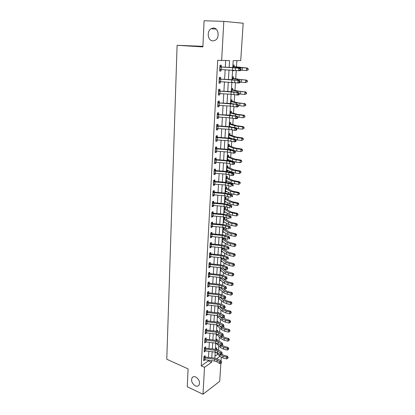 <?xml version="1.0" encoding="UTF-8"?>
<svg xmlns="http://www.w3.org/2000/svg" width="415" height="415" viewBox="0 0 415 415"><rect width="100%" height="100%" fill="white"/><g stroke="black" fill="none" stroke-linecap="round" stroke-linejoin="round"><path stroke-width="0.62" d="M195.745 377.022C199.216 379.414 200.269 382.174 198.904 385.296C198.012 386.292 196.809 386.469 195.299 385.815C191.839 383.393 190.807 380.633 192.197 377.541C193.074 376.566 194.256 376.395 195.745 377.022M213.492 28.028C218.451 27.909 219.955 37.495 215.421 40.182L212.833 40.929C207.874 40.961 206.442 31.384 211.033 28.734L213.492 28.028M202.919 46.33L177.106 45.297L166.778 359.24L188.088 368.883L187.269 386.78L203.002 394.25L204.507 367.301L211.526 362.295L211.624 360.651M177.106 45.297L202.888 46.911L204.092 20.75L223.825 21.373L243.174 23.235L240.726 60.632L233.199 60.632L232.768 67.593M218.461 350.125L218.736 345.768M219.032 341.13L219.302 336.939M219.613 332.036L219.867 328.016M220.194 322.849L220.443 318.995M220.785 313.558L221.019 309.886M221.382 304.164L221.605 300.673M221.989 294.671L222.196 291.361M222.601 285.069L222.798 281.946M223.218 275.358L223.4 272.432M223.628 268.91L223.644 268.63M223.841 265.543L224.012 262.814M224.235 259.328L224.276 258.68M224.474 255.614L224.634 253.088M224.852 249.643L224.914 248.621M225.112 245.571L225.257 243.252M225.475 239.849L225.563 238.443M225.755 235.414L225.89 233.308M226.102 229.946L226.217 228.146M226.408 225.143L226.528 223.249M226.74 219.929L226.881 217.735M227.072 214.752L227.176 213.082M227.384 209.803L227.55 207.199M227.742 204.242L227.83 202.795M228.037 199.563L228.229 196.539M228.416 193.603L228.494 192.394M228.696 189.204L228.914 185.754M229.101 182.844L229.163 181.874M229.36 178.73L229.609 174.84M229.791 171.955L229.837 171.229M230.035 168.137L230.309 163.795M230.491 160.942L230.522 160.46M230.719 157.42L231.02 152.616M231.404 146.578L231.741 141.308M232.104 135.606L232.467 129.859M232.81 124.51L233.209 118.27M233.526 113.279L233.951 106.536M234.247 101.919L234.708 94.662M234.978 90.418L235.471 82.632M235.72 78.783L236.249 70.457M236.467 67.002L236.872 60.632M221.273 357.31L221.034 360.972M220.884 363.26L219.696 381.344L203.002 394.25M214.954 356.21L217.859 354.166M232.929 65.886L234.138 66.613L234.231 65.072L232.976 65.088L232.825 67.593L220.137 66.95L240.493 68.262L232.82 67.593L232.882 66.628L238.552 67.5L247.356 68.086L248.222 68.911L247.916 68.937L247.854 69.907L248.154 69.876L248.222 68.911M232.665 70.151L232.628 70.752L233.878 70.721L233.91 70.234M232.208 77.589L233.406 78.326L233.5 76.801L232.25 76.853L232.073 79.706L219.468 79.078L239.688 80.484L232.073 79.706L232.156 78.378L237.785 79.436L246.526 80.079L247.387 80.92L247.081 80.961L247.018 81.916L247.319 81.874L247.387 80.92M231.918 82.279L232.499 82.32M231.492 89.158L232.68 89.899L232.779 88.395L231.534 88.478L231.337 91.668L218.804 91.056L238.895 92.561L231.337 91.668L231.44 89.988L237.017 91.238L245.706 91.928L246.562 92.778L246.256 92.836L246.194 93.78L246.494 93.723L246.562 92.778M230.787 100.586L231.969 101.333L232.063 99.849L230.823 99.968L230.605 103.485L218.15 102.889L238.111 104.481L230.605 103.485L230.73 101.457L236.265 102.889L244.892 103.631L245.747 104.492L245.441 104.57L245.374 105.503L245.68 105.426L245.747 104.492M230.086 111.879L231.264 112.636L231.357 111.168L230.123 111.324L229.884 115.163L217.507 114.571L237.339 116.257L229.884 115.163L230.029 112.792L235.523 114.405L243.33 115.422L244.093 115.199L244.938 116.07L244.57 117.082L244.938 116.07M229.396 123.042L230.569 123.805L230.657 122.358L229.428 122.544L229.173 126.694L218.191 125.911L216.869 126.119L228.93 127.011L234.916 128.033L236.576 127.893L229.173 126.694M228.717 134.071L229.879 134.844L229.967 133.412L228.743 133.63L228.468 138.086L217.553 137.282L216.236 137.526L228.224 138.449L234.169 139.554L235.819 139.383L228.468 138.086M229.671 138.195L229.697 137.759M228.043 144.98L229.199 145.758L229.288 144.342L228.068 144.591L227.773 149.348L216.926 148.523L215.613 148.798L227.529 149.748L233.432 150.935L235.077 150.738L227.773 149.348M228.966 149.457L229.013 148.71M227.379 155.76L228.525 156.548L228.613 155.148L227.399 155.428L227.088 160.47L216.303 159.625L215.001 159.931L226.839 160.911L232.701 162.182L234.335 161.954L227.088 160.47M227.425 160.501L228.292 160.289L228.338 159.536M226.72 166.415L227.861 167.209L227.944 165.824L226.735 166.135L226.424 171.234L227.628 170.907L227.669 170.233M226.071 176.951L227.202 177.755L227.285 176.385L226.082 176.728L225.77 181.765L226.974 181.407L227.01 180.816M225.428 187.373L226.549 188.177L226.637 186.823L225.438 187.191L225.127 192.176L226.325 191.792L226.357 191.274M224.79 197.67L225.905 198.484L225.988 197.146L224.8 197.545L224.494 202.468L225.682 202.058L225.713 201.612M224.162 207.858L225.272 208.678L225.355 207.35L224.167 207.775L223.867 212.651L225.049 212.21L225.075 211.837M223.54 217.932L224.645 218.752L224.723 217.444L223.54 217.896L223.244 222.715L224.442 221.947M224.048 227.446L222.922 227.908L222.627 232.67L223.82 231.944M222.933 227.902L224.022 228.722L224.1 227.456M222.777 237.603L222.31 237.805L222.02 242.516L223.203 241.831M222.362 237.779L223.405 238.578L223.457 237.728M221.703 247.693L221.418 252.253L222.59 251.609M222.03 247.734L222.798 248.331L222.824 247.88M221.081 257.72L220.827 261.886L221.989 261.284M220.469 267.639L220.235 271.41L221.371 270.834M219.862 277.448L219.654 280.836L220.739 280.265M232.234 294.536L232.576 293.467L232.234 294.536L230.968 295.112L227.187 294.261L223.976 292.871L219.151 288.949L219.265 287.149L219.079 290.163L220.111 289.592M231.58 303.951L231.923 302.877L231.58 303.951L230.32 304.522L226.559 303.656L223.374 302.224L218.581 298.188L218.674 296.741L218.508 299.386L219.499 298.816M230.932 313.263L231.274 312.189L230.932 313.263L229.682 313.833L225.942 312.946L222.772 311.478L218.02 307.328L218.088 306.223L217.942 308.516L218.897 307.946M230.294 322.476L230.631 321.402L230.294 322.476L229.044 323.041L225.329 322.139L222.181 320.634L217.46 316.37L217.507 315.608L217.387 317.548L218.3 316.982M218.243 312.863L218.793 312.531L218.767 312.957M229.661 331.59L229.998 330.516L229.661 331.59L228.421 332.156L224.723 331.232L221.594 329.697L216.905 325.319L216.936 324.888L216.838 326.481L217.714 325.92M217.289 322.087L218.233 321.495L218.186 322.232M217.616 331.409L217.678 330.361L216.542 331.237L206.769 330.107L205.555 330.869L216.282 332.218L218.798 332.991L221.522 334.599L223.037 333.997L220.308 332.394L216.542 331.237M216.651 334.283L216.365 334.07L216.288 335.325L217.138 334.77M216.35 339.662L217.061 340.279L217.133 339.138L216.007 339.89L215.982 340.316L206.26 339.169L205.052 339.952L215.722 341.317L218.223 342.11L220.93 343.755L222.435 343.132L219.727 341.493L215.982 340.316M215.805 343.153L215.748 344.077L216.568 343.527M215.826 348.346L216.521 348.953L216.589 347.822L215.468 348.595L215.427 349.295L205.757 348.138L204.559 348.942L215.167 350.322L217.657 351.126L220.344 352.807L221.838 352.169L219.151 350.499L215.427 349.29M215.25 352.138L215.214 352.74L215.899 352.262M229.184 67.38L229.588 60.626L217.699 60.32L201.254 365.859L208.299 360.9L208.335 360.251M208.501 357.403L208.849 351.37M209.015 348.533L209.368 342.391M209.534 339.558L209.891 333.318M210.057 330.49L210.426 324.146M210.587 321.329L210.96 314.876M211.126 312.064L211.505 305.502M211.666 302.696L212.055 296.025M212.215 293.229L212.61 286.443M212.771 283.652L213.17 276.753M213.331 273.973L213.735 266.959M213.896 264.184L214.311 257.051M214.472 254.281L214.892 247.029M215.048 244.274L215.478 236.892M215.634 234.148L216.07 226.642M216.231 223.908L216.672 216.277M216.827 213.549L217.278 205.783M217.434 203.07L217.891 195.175M218.046 192.467L218.513 184.436M218.669 181.744L219.141 173.574M219.296 170.892L219.779 162.581M219.934 159.91L220.422 151.459M220.578 148.798L221.076 140.197M221.226 137.557L221.735 128.806M221.885 126.176L222.404 117.274M222.554 114.659L223.078 105.602M223.229 103.003L223.763 93.785M223.913 91.201L224.453 81.817M224.603 79.249L225.158 69.704M225.304 67.157L225.682 60.626M219.955 66.011L221.242 66.799L221.335 65.207L219.997 65.222L219.675 71.074L221.008 71.038L221.096 69.466M219.286 78.087L220.567 78.886L220.656 77.315L219.328 77.366L219.011 83.145L220.334 83.073L220.422 81.568M218.632 90.019L219.903 90.823L219.992 89.272L218.663 89.365L218.352 95.066L219.67 94.962L219.753 93.525M217.979 101.8L219.245 102.614L219.333 101.084L218.015 101.213L217.704 106.847L219.016 106.702L219.094 105.332M217.341 113.44L218.596 114.265L218.679 112.75L217.367 112.916L217.061 118.483L218.368 118.301L218.44 116.999M216.703 124.941L217.953 125.771L218.036 124.277L216.729 124.479L216.428 129.978L217.73 129.765L217.797 128.525M216.08 136.307L217.32 137.142L217.398 135.669L216.101 135.902L215.8 141.339L217.097 141.084L217.164 139.912M215.458 147.532L216.692 148.378L216.77 146.92L215.478 147.19L215.183 152.559L216.474 152.274L216.537 151.159M214.846 158.629L216.07 159.485L216.153 158.042L214.861 158.343L214.571 163.645L215.857 163.334L215.914 162.275M214.244 169.595L215.458 170.456L215.535 169.03L214.254 169.362L213.969 174.606L215.245 174.259L215.302 173.263M213.647 180.432L214.851 181.298L214.934 179.892L213.658 180.255L213.367 185.438L214.643 185.059L214.695 184.115M213.056 191.139L214.254 192.015L214.332 190.625L213.061 191.019L212.781 196.139L214.047 195.735L214.099 194.848M212.47 201.726L213.663 202.608L213.741 201.234L212.475 201.659L212.195 206.722L213.46 206.286L213.507 205.451M211.894 212.195L213.082 213.082L213.154 211.723L211.894 212.174L211.619 217.18L212.874 216.713L212.921 215.935M211.349 222.559L212.501 223.436L212.579 222.087L211.323 222.57L211.048 227.519L212.304 227.026L212.34 226.3M210.825 232.82L211.93 233.666L212.003 232.338L210.758 232.846L210.488 237.738L211.733 237.219L211.769 236.54M210.306 242.962L211.365 243.787L211.437 242.474L210.198 243.008L209.928 247.843L211.168 247.299L211.204 246.671M209.788 252.989L210.81 253.793L210.877 252.491L209.642 253.051L209.378 257.834L210.613 257.264L210.644 256.683M209.274 262.903L210.255 263.686L210.327 262.399L209.093 262.986L208.833 267.717L210.063 267.115L210.094 266.586M208.766 272.702L209.71 273.469L209.777 272.199L208.553 272.811L208.294 277.485L209.518 276.862L209.544 276.38M208.257 282.397L209.17 283.144L209.238 281.889L208.019 282.522L207.759 287.149L208.984 286.5L209.004 286.065M207.754 291.984L208.636 292.71L208.704 291.47L207.49 292.129L207.235 296.704L208.449 296.03L208.47 295.641M207.256 301.466L208.107 302.177L208.174 300.948L206.966 301.627L206.712 306.151L207.941 305.108M206.763 310.84L207.583 311.535L207.65 310.321L206.447 311.027L206.198 315.499L207.422 314.477M206.271 320.115L207.069 320.795L207.137 319.592L205.933 320.323L205.69 324.748L206.903 323.747M205.788 329.292L206.556 329.956L206.623 328.768L205.425 329.515L205.186 333.893L206.39 332.913M205.306 338.365L206.053 339.019L206.115 337.841L204.922 338.614L204.683 342.946L205.887 341.981M204.828 347.345L205.55 347.983L205.617 346.821L204.429 347.614L204.19 351.899L205.384 350.955M204.351 356.231L205.057 356.858L205.119 355.702L203.936 356.516L203.703 360.754L204.891 359.831M201.254 365.859L204.507 367.301M221.631 60.621L223.825 21.373M211.79 357.803L212.153 351.764M212.324 348.922L212.693 342.785M212.864 339.947L213.237 333.707M213.403 330.88L213.787 324.53M213.953 321.708L214.342 315.255M214.508 312.438L214.903 305.876M215.069 303.069L215.468 296.393M215.639 293.592L216.044 286.807M216.21 284.016L216.625 277.111M216.791 274.325L217.211 267.312M217.377 264.531L217.808 257.399M217.974 254.628L218.404 247.371M218.57 244.611L219.011 237.23M219.177 234.48L219.628 226.974M219.794 224.235L220.251 216.599M220.412 213.87L220.879 206.105M221.039 203.386L221.511 195.486M221.677 192.778L222.155 184.742M222.321 182.045L222.808 173.869M222.969 171.188L223.467 162.872M223.628 160.2L224.131 151.74M224.292 149.084L224.811 140.478M224.966 137.832L225.49 129.075M225.651 126.445L226.18 117.533M226.341 114.919L226.881 105.851M227.036 103.252L227.591 94.029M227.747 91.44L228.307 82.056M228.463 79.488L229.033 69.933M216.744 358.57L219.898 356.324M232.613 70.145L232.021 79.706M231.866 82.274L231.285 91.668M231.124 94.257L230.553 103.485M230.392 106.09L229.832 115.157M229.671 117.777L229.122 126.689M228.961 129.324L228.421 138.086M228.255 140.732L227.726 149.343M227.56 152.004L227.036 160.465M226.87 163.142L226.357 171.462M226.196 174.144L225.687 182.325M225.521 185.023L225.023 193.063M224.857 195.771L224.37 203.677M224.204 206.395L223.721 214.166M223.555 216.9L223.083 224.536M222.912 227.28L222.45 234.786M222.279 237.541L221.823 244.923M221.651 247.688L221.205 254.945M221.034 257.715L220.593 264.858M220.422 267.634L219.986 274.657M219.815 277.443L219.39 284.348M219.219 287.144L218.798 293.929M218.627 296.735L218.212 303.412M218.041 306.218L217.636 312.786M217.46 315.602L217.061 322.061M216.889 324.883L216.495 331.232M216.324 334.065L215.935 340.31M215.764 343.143L215.38 349.285M215.209 352.127L214.835 358.171M208.299 360.9L211.526 362.295M219.68 70.918L221.008 71.038M232.639 70.612L233.878 70.721M216.905 325.355L217.273 325.495M217.455 316.448L217.911 316.619M218.01 307.442L218.565 307.645M218.57 298.349L219.229 298.582M219.141 289.156L219.914 289.421M219.717 279.86L220.614 280.161M220.292 270.471L221.33 270.803M220.879 260.978L221.989 261.32M221.475 251.381L222.585 251.713M222.072 241.675L223.192 241.997M222.679 231.871L223.804 232.177M223.291 221.952L224.427 222.248M223.908 211.925L225.049 212.21M224.536 201.783L225.682 202.058M225.169 191.528L226.325 191.792M225.812 181.158L226.974 181.407M226.455 170.669L227.628 170.907M227.114 160.06L228.292 160.289M219.021 82.938L220.334 83.073M218.368 94.807L219.67 94.962M217.719 106.531L219.016 106.702M217.081 118.114L218.368 118.301M216.448 129.563L217.73 129.765M215.826 140.867L217.097 141.084M215.209 152.04L216.474 152.274M214.602 163.085L215.857 163.334M214 173.999L215.245 174.259M213.403 184.784L214.643 185.059M212.817 195.444L214.047 195.735M212.236 205.98L213.46 206.286M211.66 216.397L212.874 216.713M211.095 226.694L212.304 227.026M210.535 236.877L211.733 237.219M209.98 246.941L211.168 247.299M209.43 256.895L210.613 257.264M208.885 266.741L210.063 267.115M208.351 276.473L209.518 276.862M207.822 286.101L208.984 286.5M207.293 295.62L208.449 296.03M206.774 305.035L207.925 305.461M206.26 314.352L207.401 314.783M205.752 323.57L206.888 324.011M205.3 332.706L206.38 333.136M204.901 341.763L205.876 342.162M204.657 350.794L205.378 351.095M204.439 359.743L204.88 359.935M221.076 69.466L219.732 70.011M220.137 66.95L219.763 69.487L238.63 70.711L238.791 68.247L240.124 69.082L240.057 70.068L240.742 70.073L240.804 69.087L240.124 69.082M240.742 70.073L240.332 70.721L238.63 70.711L240.057 70.068M240.804 69.087L240.493 68.262M234.138 66.613L247.356 68.086M248.154 69.876L246.417 70.566L240.695 70.14M247.854 69.907L246.417 70.566L246.583 68.148L247.916 68.937M234.345 66.742L233.08 66.763M220.292 81.563L219.068 82.04M219.468 79.078L219.094 81.579L237.837 82.938L237.997 80.505L239.32 81.335L239.258 82.31L239.932 82.3L240 81.33L239.32 81.335M239.932 82.3L239.528 82.912L237.837 82.938L239.258 82.31M240 81.33L239.688 80.484M219.514 93.51L218.415 93.92M218.804 91.056L218.435 93.52L230.948 94.241L237.053 95.009L237.209 92.607L238.526 93.442L238.464 94.402L239.139 94.381L239.201 93.417L238.526 93.442M239.139 94.381L238.739 94.952L237.053 95.009L238.464 94.402M239.201 93.417L238.895 92.561M218.741 105.306L217.766 105.659M218.15 102.889L217.787 105.317L230.221 106.074L236.28 106.935L236.436 104.564L237.743 105.394L237.681 106.344L238.35 106.307L238.412 105.358L237.743 105.394M238.35 106.307L237.956 106.847L236.28 106.935L237.681 106.344M238.412 105.358L238.111 104.481M233.406 78.326L239.792 79.472L246.526 80.079M247.319 81.874L245.592 82.575L239.948 82.108M247.018 81.916L245.592 82.575L245.758 80.183L247.081 80.961M233.614 78.456L232.353 78.513M232.68 89.899L239.019 91.248L245.706 91.928M246.494 93.723L244.777 94.433L239.17 93.925M246.194 93.78L244.777 94.433L244.938 92.073L246.256 92.836M232.893 90.029L231.632 90.122M231.969 101.333L238.251 102.884L244.892 103.631M245.68 105.426L243.968 106.152L238.397 105.597M245.374 105.503L243.968 106.152L244.129 103.817L245.441 104.57M232.177 101.468L230.922 101.597M217.979 116.963L217.128 117.253M217.507 114.571L217.144 116.973L229.5 117.767L235.518 118.716L235.668 116.371L236.97 117.201L236.908 118.135L237.577 118.088L237.639 117.155L236.97 117.201M237.577 118.088L237.188 118.597L235.518 118.716L236.908 118.135M237.639 117.155L237.339 116.257M231.264 112.636L237.499 114.379L244.093 115.199M244.876 116.989L243.174 117.725L237.629 117.129M244.57 117.082L243.174 117.725L243.33 115.422L244.637 116.159M231.471 112.771L230.221 112.932M217.216 128.468L216.495 128.707M216.869 126.119L216.511 128.484L228.79 129.309L234.766 130.346L234.916 128.033L236.208 128.863L236.145 129.786L236.809 129.729L236.872 128.806L236.208 128.863M236.809 129.729L236.426 130.201L234.766 130.346L236.145 129.786M236.872 128.806L236.576 127.893M216.469 139.839L215.873 140.026M216.236 137.526L215.883 139.86L228.084 140.721L234.019 141.842L234.169 139.554L235.45 140.379L235.393 141.297L236.052 141.225L236.114 140.312L235.45 140.379M236.052 141.225L235.668 141.665L234.019 141.842L235.393 141.297M236.114 140.312L235.819 139.383M215.727 151.07L215.255 151.205M215.613 148.798L215.261 151.101L227.389 151.989L233.282 153.197L233.432 150.935L234.703 151.76L234.646 152.668L235.305 152.585L235.362 151.683L234.703 151.76M235.305 152.585L234.926 152.99L233.282 153.197L234.646 152.668M235.362 151.683L235.077 150.738M214.991 162.161L214.648 162.26M215.001 159.931L214.648 162.208L226.704 163.126L232.556 164.413L232.701 162.182L233.967 163.007L233.91 163.899L234.563 163.806L234.62 162.913L233.967 163.007M234.563 163.806L234.19 164.184L232.556 164.413L233.91 163.899M234.62 162.913L234.335 161.954M226.159 171.94L231.98 173.288L233.609 173.039L226.408 171.462L215.691 170.596L214.394 170.939L226.159 171.94L226.025 174.134L231.84 175.498L231.98 173.288L233.24 174.113L233.183 175L233.832 174.897L233.894 174.015L233.24 174.113M214.394 170.939L214.047 173.185L226.025 174.134M233.832 174.897L233.463 175.239L231.84 175.498L233.183 175M233.894 174.015L233.609 173.039M229.713 126.461L229.179 126.637M230.569 123.805L236.752 125.735L243.304 126.622L244.139 127.504L243.776 128.52L244.139 127.504M244.077 128.411L242.386 129.164L236.773 128.505M243.776 128.52L242.386 129.164L242.542 126.886L234.786 125.781L229.339 123.997L229.189 126.435L229.485 126.388L229.62 124.163M230.937 126.855L229.485 126.388M230.771 123.945L229.526 124.137M243.838 127.613L242.542 126.886L243.304 126.622M228.94 137.49L228.499 137.63M229.879 134.844L236.016 136.96L242.521 137.91L243.356 138.802L242.988 139.824L243.356 138.802M243.294 139.705L241.608 140.462L235.933 139.746M242.988 139.824L241.608 140.462L241.763 138.211L234.055 137.023L228.655 135.072L228.509 137.479L228.8 137.438L228.935 135.238M231.695 138.47L228.8 137.438M230.081 134.984L228.841 135.212M243.055 138.926L241.763 138.211L242.521 137.91M228.183 148.388L227.825 148.492M229.199 145.758L235.284 148.051L241.748 149.063L242.578 149.971L242.215 150.998L242.578 149.971M242.516 150.858L240.84 151.625L235.108 150.853M242.215 150.998L240.84 151.625L240.996 149.405L233.339 148.134L227.98 146.013L227.835 148.394L228.12 148.363L228.255 146.189M232.675 150.137L228.12 148.363M229.396 145.898L228.167 146.158M242.277 150.106L240.996 149.405L241.748 149.063M241.447 162.032L241.81 161.004L241.447 162.032L240.083 162.659L235.985 162.109L232.488 161.295L227.166 159.23M228.525 156.548L234.563 159.012L240.985 160.091L241.81 161.004M240.083 162.659L240.233 160.465L232.628 159.116L227.311 156.834L227.166 159.184L227.451 159.158L227.586 157.01M228.722 156.688L227.498 156.979M241.509 161.155L240.233 160.465L240.985 160.091M227.861 167.209L233.853 169.849L240.233 170.985L241.048 171.909L240.69 172.941L241.048 171.909M240.69 172.941L239.331 173.563L235.264 172.988L231.788 172.121L226.507 169.849L226.652 167.525L231.928 169.968L239.481 171.395L240.233 170.985M239.331 173.563L239.481 171.395L240.747 172.075M228.058 167.354L226.834 167.676M225.49 182.844L231.269 184.27L232.888 183.99L225.734 182.33L215.084 181.443L213.792 181.812L225.49 182.844L225.355 185.007L231.129 186.449L231.269 184.27L232.519 185.09L232.462 185.967L233.111 185.853L233.168 184.981L232.519 185.09M213.792 181.812L213.445 184.032L225.355 185.007M233.111 185.853L232.462 185.967M233.168 184.981L232.888 183.99M227.202 177.755L233.147 180.556L239.486 181.754L240.295 182.688L239.937 183.726L240.295 182.688M239.937 183.726L238.589 184.343L234.548 183.741L231.093 182.823L225.859 180.395L225.999 178.097L231.233 180.696L238.739 182.195L239.486 181.754M238.589 184.343L238.739 182.195L240 182.865M227.399 177.9L226.18 178.248M224.826 193.618L230.564 195.117L232.177 194.817L225.075 193.068L214.482 192.161L213.196 192.56L224.826 193.618L224.691 195.756L230.424 197.275L230.564 195.117L231.809 195.942L231.752 196.803L232.4 196.679L232.457 195.818L231.809 195.942M213.196 192.56L212.854 194.749L224.691 195.756M232.4 196.679L231.752 196.803M232.457 195.818L232.177 194.817M226.549 188.177L232.452 191.144L238.75 192.399L239.554 193.343L239.196 194.381L239.554 193.343M239.196 194.381L237.857 194.998L233.837 194.37L230.413 193.406L225.215 190.822L225.355 188.55L230.548 191.299L238.003 192.876L238.75 192.399M237.857 194.998L238.003 192.876L239.258 193.535M226.746 188.322L225.537 188.701M224.167 204.268L229.869 205.84L231.477 205.513L224.416 203.677L213.891 202.753L212.61 203.184L224.167 204.268L224.038 206.38L229.734 207.972L229.869 205.84L231.108 206.66L231.051 207.516L231.695 207.381L231.752 206.53L231.108 206.66M212.61 203.184L212.273 205.347L224.038 206.38M231.695 207.381L231.051 207.516M231.752 206.53L231.477 205.513M225.905 198.484L231.767 201.607L238.023 202.919L238.822 203.874L238.464 204.917L238.822 203.874M238.464 204.917L237.131 205.524L233.137 204.875L229.734 203.864L224.577 201.135L224.717 198.884L229.869 201.778L237.276 203.428L238.023 202.919M237.131 205.524L237.276 203.428L238.521 204.076M226.102 198.629L224.894 199.039M223.519 214.794L229.184 216.438L230.782 216.085L227.825 214.996L223.768 214.171L213.305 213.227L212.029 213.689L223.519 214.794L223.389 216.884L229.049 218.544L229.184 216.438L230.413 217.258L230.356 218.098L230.994 217.958L231.051 217.118L230.413 217.258M212.029 213.689L211.697 215.821L223.389 216.884M230.994 217.958L230.356 218.098M231.051 217.118L230.782 216.085M225.272 208.678L231.082 211.956L237.302 213.32L238.096 214.28L237.743 215.328L238.096 214.28M237.743 215.328L236.415 215.935L232.447 215.261L229.064 214.202L223.944 211.328L224.084 209.103L229.199 212.143L236.56 213.865L237.302 213.32M236.415 215.935L236.56 213.865L237.8 214.503M225.464 208.823L224.261 209.259M222.876 225.195L228.504 226.912L230.097 226.538L227.161 225.397L223.13 224.541L212.724 223.581L211.458 224.069L222.876 225.195L222.751 227.264L228.369 228.992L228.504 226.912L229.728 227.731L229.671 228.561L230.309 228.411L230.361 227.581L229.728 227.731M211.458 224.069L211.121 226.175L222.751 227.264M230.309 228.411L229.671 228.561M230.361 227.581L230.097 226.538M224.645 218.752L230.413 222.186L236.592 223.602L237.38 224.572L237.027 225.625L237.38 224.572M237.027 225.625L235.71 226.227L231.762 225.527L228.406 224.422L223.322 221.408L223.462 219.208L228.535 222.388L231.897 223.483L235.85 224.178L236.592 223.602M235.71 226.227L235.85 224.178L237.084 224.806M224.837 218.902L223.638 219.369M222.243 235.481L227.835 237.266L229.417 236.866L226.502 235.684L222.497 234.791L212.153 233.816L210.887 234.33L222.243 235.481L222.118 237.525L227.7 239.325L227.835 237.266L229.049 238.085L228.992 238.905L229.625 238.744L229.682 237.925L229.049 238.085M210.887 234.33L210.561 236.41L222.118 237.525M229.625 238.744L228.992 238.905M229.682 237.925L229.417 236.866M224.022 228.722L229.749 232.301L235.886 233.77L236.669 234.75L236.317 235.803L236.669 234.75M236.317 235.803L235.009 236.4L231.088 235.679L227.752 234.532L222.71 231.378L222.845 229.204L227.882 232.519L231.222 233.661L235.149 234.376L235.886 233.77M235.009 236.4L235.149 234.376L236.374 234.994M224.214 228.873L223.021 229.36M221.615 245.649L227.171 247.501L228.743 247.081L225.853 245.846L221.869 244.928L211.588 243.932L210.327 244.477L221.615 245.649L221.491 247.672L224.152 248.289L227.036 249.534L227.171 247.501L228.38 248.315L228.323 249.13L228.956 248.959L229.007 248.149L228.38 248.315M210.327 244.477L210 246.531L221.491 247.672M228.956 248.959L228.323 249.13M229.007 248.149L228.743 247.081M220.998 255.702L223.644 256.34L226.512 257.622L228.079 257.175L225.21 255.899L221.252 254.95L211.028 253.939L209.772 254.509L220.998 255.702L220.873 257.699L223.514 258.338L226.383 259.629L226.512 257.622L227.716 258.436L227.664 259.24L228.286 259.059L228.343 258.255L227.716 258.436M209.772 254.509L209.451 256.537L220.873 257.699M228.286 259.059L227.664 259.24M228.343 258.255L228.079 257.175M220.386 265.642L223.011 266.3L225.864 267.623L227.425 267.161L224.572 265.839L220.64 264.863L210.472 263.831L209.227 264.428L220.386 265.642L220.261 267.618L222.886 268.277L225.734 269.61L225.864 267.623L227.057 268.438L227.005 269.231L227.633 269.045L227.685 268.251L227.057 268.438M209.227 264.428L208.906 266.43L220.261 267.618M227.685 268.251L227.425 267.161M225.734 269.61L227.005 269.231M219.779 275.472L222.388 276.146L225.226 277.516L226.777 277.028L223.944 275.664L220.033 274.663L209.928 273.615L208.683 274.237L219.779 275.472L219.66 277.428L222.269 278.102L225.096 279.482L225.226 277.516L226.408 278.325L226.357 279.113L226.979 278.916L227.031 278.133L226.408 278.325M208.683 274.237L208.366 276.214L219.66 277.428M227.031 278.133L226.777 277.028M225.096 279.482L226.357 279.113M219.182 285.193L221.776 285.883L224.588 287.299L226.134 286.791L223.322 285.385L219.436 284.353L209.383 283.289L208.148 283.938L219.182 285.193L219.063 287.123L221.651 287.818L224.463 289.239L224.588 287.299L225.77 288.103L225.719 288.882L226.336 288.679L226.388 287.901L225.77 288.103M208.148 283.938L207.832 285.894L219.063 287.123M226.388 287.901L226.134 286.791M224.463 289.239L225.719 288.882M218.586 294.806L221.169 295.516L223.965 296.969L225.501 296.44L222.705 294.992L218.845 293.934L208.849 292.86L207.619 293.53L218.586 294.806L218.472 296.715L221.045 297.425L223.841 298.888L223.965 296.969L225.138 297.778L225.086 298.546L225.703 298.333L225.75 297.565L225.138 297.778M207.619 293.53L207.303 295.459L218.472 296.715M225.75 297.565L225.501 296.44M223.841 298.888L225.086 298.546M218 304.314L220.567 305.041L223.343 306.535L224.873 305.985L222.098 304.496L218.259 303.412L208.32 302.322L207.095 303.023L218 304.314L217.885 306.203L220.448 306.929L223.218 308.433L223.343 306.535L224.51 307.339L224.458 308.101L225.07 307.878L225.122 307.121L224.51 307.339M207.095 303.023L206.779 304.926L217.885 306.203M225.122 307.121L224.873 305.985M223.218 308.433L224.458 308.101M217.424 313.714L219.971 314.461L222.731 315.991L224.256 315.426L221.496 313.901L217.678 312.791L207.796 311.686L206.577 312.407L217.424 313.714L217.31 315.582L219.851 316.329L222.606 317.869L222.731 315.991L223.887 316.795L223.841 317.548L224.448 317.319L224.499 316.567L223.887 316.795M206.577 312.407L206.265 314.285L217.31 315.582M224.499 316.567L224.256 315.426M222.606 317.869L223.841 317.548M216.848 323.015L219.385 323.778L222.124 325.35L223.644 324.763L220.899 323.197L217.107 322.066L207.277 320.945L206.063 321.687L216.848 323.015L216.734 324.862L219.265 325.625L222.004 327.207L222.124 325.35L223.275 326.149L223.229 326.896L223.835 326.657L223.882 325.915L223.275 326.149M206.063 321.687L205.757 323.544L216.734 324.862M223.882 325.915L223.644 324.763M222.004 327.207L223.229 326.896M205.555 330.869L205.249 332.706L216.168 334.044L218.684 334.822L221.403 336.44L221.522 334.599L222.668 335.403L222.622 336.14L223.223 335.896L223.275 335.159L222.668 335.403M223.275 335.159L223.037 333.997M221.403 336.44L222.622 336.14M205.052 339.952L204.751 341.768L215.608 343.127L218.108 343.921L220.811 345.571L220.93 343.755L222.072 344.554L222.02 345.28L222.622 345.031L222.673 344.305L222.072 344.554M222.673 344.305L222.435 343.132M220.811 345.571L222.02 345.28M204.559 348.942L204.258 350.737L215.058 352.112L217.543 352.921L220.225 354.607L220.344 352.807L221.475 353.606L221.428 354.327L222.03 354.068L222.077 353.352L221.475 353.606M222.077 353.352L221.838 352.169M220.225 354.607L221.428 354.327M214.617 359.229L217.092 360.049L219.763 361.766L221.252 361.112L218.581 359.4L214.877 358.176L205.259 357.009L204.066 357.834L214.617 359.229L214.508 360.998L216.978 361.823L219.649 363.545L219.763 361.766L220.889 362.565L220.842 363.275L221.439 363.011L221.486 362.3L220.889 362.565M204.066 357.834L203.765 359.603L214.508 360.998M221.486 362.3L221.252 361.112M219.649 363.545L220.842 363.275M223.405 238.578L229.09 242.303L235.191 243.823L235.969 244.814L235.616 245.867L235.969 244.814M235.616 245.867L234.314 246.463L230.418 245.716L227.104 244.528L222.098 241.234L222.233 239.087L227.233 242.536L230.553 243.719L234.454 244.461L235.191 243.823M234.314 246.463L234.454 244.461L235.673 245.068M223.597 238.734L222.409 239.248M222.798 248.331L228.442 252.196L234.506 253.767L235.274 254.758L234.926 255.816L235.274 254.758M234.926 255.816L233.629 256.408L229.76 255.645L226.466 254.411L221.496 250.987L221.631 248.86L226.59 252.439L229.889 253.669L233.77 254.426L234.506 253.767M233.629 256.408L233.77 254.426L234.983 255.028M222.985 248.481L221.802 249.021M222.196 257.974L227.799 261.974L233.827 263.598L234.589 264.599L234.242 265.657L234.589 264.599M234.242 265.657L232.955 266.248L229.106 265.46L225.833 264.184L220.899 260.636L221.034 258.529L225.957 262.238L229.236 263.504L233.09 264.288L233.827 263.598M232.955 266.248L233.09 264.288L234.299 264.874M222.383 258.13L221.205 258.69M222.699 268.194L227.161 271.649L233.152 273.319L233.91 274.325L233.567 275.389L233.91 274.325M233.567 275.389L232.286 275.975L228.458 275.166L225.205 273.853L220.313 270.175L220.443 268.095L225.329 271.929L228.587 273.236L232.416 274.035L233.152 273.319M232.286 275.975L232.416 274.035L233.619 274.616M221.491 267.815L220.614 268.256M223.275 278.595L226.533 281.22L228.686 282.112L232.488 282.931L233.24 283.948L232.898 285.017L233.24 283.948M232.898 285.017L231.622 285.593L227.819 284.768L224.588 283.414L219.732 279.611L219.857 277.552L224.712 281.51L227.944 282.854L231.757 283.678L232.488 282.931M231.622 285.593L231.757 283.678L232.95 284.249M220.391 277.526L220.028 277.718M223.763 288.887L225.91 290.687L228.053 291.605L231.829 292.44L232.576 293.467M230.968 295.112L231.098 293.213L227.311 292.373L224.1 290.988L219.602 287.196M232.286 293.779L231.098 293.213L231.829 292.44M223.934 298.862L225.298 300.045L227.425 300.989L231.176 301.85L231.923 302.877M230.32 304.522L230.45 302.649L226.683 301.788L223.493 300.361L219.519 296.891M231.632 303.199L230.45 302.649L231.176 301.85M223.597 308.329L224.686 309.31L226.803 310.28L230.532 311.157L231.274 312.189M229.682 313.833L229.806 311.976L226.066 311.094L222.891 309.637L219.447 306.519M230.984 312.521L229.806 311.976L230.532 311.157M223.254 317.703L226.185 319.462L229.894 320.359L230.631 321.402M229.044 323.041L229.173 321.21L225.454 320.307L222.3 318.813L219.416 316.116M230.346 321.744L229.173 321.21L229.894 320.359M222.907 326.979L225.578 328.556L229.267 329.463L229.998 330.516M228.421 332.156L228.546 330.34L224.847 329.422L221.714 327.892L219.519 325.775M229.708 330.864L228.546 330.34L229.267 329.463M216.874 330.885L217.45 331.377M222.544 336.155L224.977 337.545L228.644 338.474L229.371 339.532L229.033 340.606L229.371 339.532M229.033 340.606L227.799 341.166L224.126 340.227L221.013 338.656L216.36 334.179M227.799 341.166L227.923 339.371L224.245 338.438L221.133 336.871L219.649 335.398M229.08 339.89L227.923 339.371L228.644 338.474M222.16 345.223L224.38 346.442L228.027 347.391L228.748 348.45L228.411 349.529L228.748 348.45M228.411 349.529L227.187 350.084L223.535 349.129L220.443 347.526L216.288 343.236M227.187 350.084L227.306 348.31L223.649 347.355L220.557 345.757L219.727 344.912M217.061 340.279L217.543 340.606M228.463 348.818L227.306 348.31L228.027 347.391M221.76 354.187L223.789 355.245L227.415 356.21L228.131 357.279L227.799 358.358L228.131 357.279M227.799 358.358L226.58 358.908L222.948 357.938L219.872 356.303L216.122 352.319M226.58 358.908L226.699 357.154L223.063 356.184L219.763 354.317M216.521 348.953L217.538 349.757M216.697 349.114L216.251 349.42M227.845 357.657L226.699 357.154L227.415 356.21M232.587 67.692L232.436 70.135M235.544 67.915L235.388 70.368M221.382 67.038L221.242 69.476M242.101 70.254L242.261 67.842M238.516 68.06L238.552 67.5M233.121 67.614L233.173 66.773M231.835 79.851L231.689 82.263M234.771 80.105L234.62 82.523M220.702 79.172L220.567 81.579M231.098 91.86L230.948 94.241M234.013 92.14L233.858 94.532M220.033 91.155L219.898 93.536M230.367 103.719L230.221 106.074M233.261 104.03L233.111 106.39M219.369 102.993L219.239 105.343M241.307 82.227L241.463 79.846M237.728 80.245L237.785 79.436M232.369 79.727L232.447 78.528M240.518 94.06L240.674 91.705M236.949 92.275L237.017 91.238M231.632 91.689L231.726 90.138M239.74 105.742L239.896 103.418M236.182 104.16L236.265 102.889M230.901 103.506L231.015 101.618M229.645 115.437L229.5 117.767M232.519 115.775L232.369 118.109M218.715 114.69L218.586 117.009M238.973 117.289L239.123 114.991M235.424 115.899L235.523 114.405M230.175 115.183L230.315 112.958M228.93 127.011L228.79 129.309M231.788 127.379L231.643 129.682M218.072 126.243L217.942 128.536M228.224 138.449L228.084 140.721M231.062 138.838L230.916 141.116M217.434 137.656L217.304 139.922M227.529 149.748L227.389 151.989M230.346 150.163L230.206 152.409M216.801 148.933L216.677 151.169M226.839 160.911L226.704 163.126M229.64 161.352L229.5 163.572M216.179 160.076L216.054 162.286M228.94 172.407L228.805 174.601M215.567 171.089L215.442 173.273M238.21 128.697L238.36 126.425M234.672 127.493L234.786 125.781M237.463 139.964L237.608 137.723M233.93 138.952L234.055 137.023M236.721 151.101L236.866 148.886M233.199 150.272L233.339 148.134M235.985 162.109L236.13 159.92M232.488 161.295L232.628 159.116M235.264 172.988L235.404 170.824M231.788 172.121L231.928 169.968M226.792 169.834L226.922 167.707M228.25 183.331L228.115 185.5M214.954 181.967L214.835 184.13M234.548 183.741L234.688 181.599M231.093 182.823L231.233 180.696M226.139 180.385L226.268 178.284M227.57 194.127L227.436 196.269M214.358 192.726L214.239 194.858M233.837 194.37L233.977 192.254M230.413 193.406L230.548 191.299M225.495 190.817L225.62 188.742M226.896 204.797L226.761 206.919M213.761 203.355L213.642 205.466M233.137 204.875L233.277 202.785M229.734 203.864L229.869 201.778M224.857 201.135L224.982 199.081M226.232 215.344L226.097 217.439M213.175 213.86L213.056 215.95M232.447 215.261L232.587 213.191M229.064 214.202L229.199 212.143M224.225 211.334L224.349 209.3M225.573 225.77L225.444 227.84M212.594 224.25L212.48 226.31M231.762 225.527L231.897 223.483M228.406 224.422L228.535 222.388M223.597 221.418L223.721 219.411M224.92 236.078L224.79 238.122M212.018 234.517L211.904 236.555M231.088 235.679L231.222 233.661M227.752 234.532L227.882 232.519M222.98 231.394L223.104 229.407M224.276 246.266L224.152 248.289M211.453 244.668L211.339 246.686M223.644 256.34L223.514 258.338M210.893 254.706L210.779 256.698M223.011 266.3L222.886 268.277M210.338 264.63L210.229 266.601M222.388 276.146L222.269 278.102M209.788 274.445L209.679 276.395M221.776 285.883L221.651 287.818M209.248 284.151L209.139 286.075M221.169 295.516L221.045 297.425M208.709 293.747L208.605 295.656M220.567 305.041L220.448 306.929M208.18 303.24L208.076 305.129M219.971 314.461L219.851 316.329M207.656 312.63L207.552 314.492M219.385 323.778L219.265 325.625M207.137 321.916L207.033 323.762M216.282 332.218L216.168 334.044M218.798 332.991L218.684 334.822M206.623 331.103L206.52 332.929M215.722 341.317L215.608 343.127M218.223 342.11L218.108 343.921M206.115 340.191L206.011 341.996M215.167 350.322L215.058 352.112M217.657 351.126L217.543 352.921M205.612 349.181L205.513 350.971M217.092 360.049L216.978 361.823M205.114 358.078L205.015 359.846M230.418 245.716L230.553 243.719M227.104 244.528L227.233 242.536M222.373 241.26L222.492 239.294M229.76 255.645L229.889 253.669M226.466 254.411L226.59 252.439M221.766 251.013L221.885 249.073M229.106 265.46L229.236 263.504M225.833 264.184L225.957 262.238M221.169 260.667L221.288 258.742M228.458 275.166L228.587 273.236M225.205 273.853L225.329 271.929M220.578 270.212L220.697 268.313M227.819 284.768L227.944 282.854M224.588 283.414L224.712 281.51M219.992 279.653L220.111 277.775M227.187 294.261L227.311 292.373M223.976 292.871L224.1 290.988M219.416 288.996L219.53 287.185M226.559 303.656L226.683 301.788M223.374 302.224L223.493 300.361M218.845 298.24L218.933 296.777M225.942 312.946L226.066 311.094M222.772 311.478L222.891 309.637M218.28 307.385L218.347 306.265M225.329 322.139L225.454 320.307M222.181 320.634L222.3 318.813M217.719 316.432L217.766 315.649M224.723 331.232L224.847 329.422M221.594 329.697L221.714 327.892M217.164 325.386L217.19 324.929M224.126 340.227L224.245 338.438M221.013 338.656L221.133 336.871M223.535 349.129L223.649 347.355M220.443 347.526L220.557 345.757M222.948 357.938L223.063 356.184M219.872 356.303L219.986 354.555M211.033 28.734L216.106 29.117M192.197 377.541L193.208 376.81"/></g></svg>
